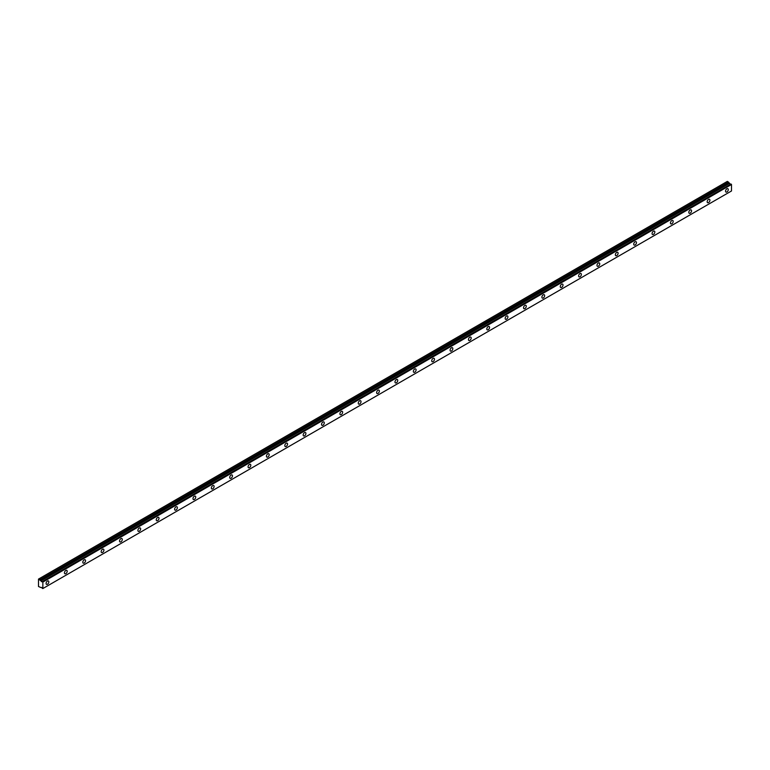 <?xml version="1.0" encoding="UTF-8"?>
<svg xmlns="http://www.w3.org/2000/svg" width="770" height="770" viewBox="0 0 770 770"><rect width="100%" height="100%" fill="white"/><g stroke="black" fill="none" stroke-linecap="round" stroke-linejoin="round"><path stroke-width="1.16" d="M41.262 587.414L40.983 587.577A1.04 0.597 60 0 1 42.263 588.318L42.86 588.55L42.86 582.082L42.321 581.61L730.961 184.03L42.263 581.62A1.04 0.597 60 0 1 40.983 580.878L729.623 183.298L40.983 580.878M730.605 184.203A1.04 0.597 60 0 1 729.623 183.298M726.909 191.971A1.944 1.126 120 0 0 728.179 190.257A1.944 1.126 120 0 0 727.881 188.698A1.944 1.126 120 0 0 726.909 188.794A1.944 1.126 120 0 0 725.638 190.508A1.944 1.126 120 0 0 725.937 192.067A1.944 1.126 120 0 0 726.909 191.971M47.451 584.257A1.944 1.126 120 0 0 48.722 582.534A1.944 1.126 120 0 0 48.423 580.975A1.944 1.126 120 0 0 47.451 581.071A1.944 1.126 120 0 0 46.181 582.794A1.944 1.126 120 0 0 46.479 584.353A1.944 1.126 120 0 0 47.451 584.257M65.816 573.65A1.944 1.126 120 0 0 67.086 571.937A1.944 1.126 120 0 0 66.788 570.378A1.944 1.126 120 0 0 65.816 570.474A1.944 1.126 120 0 0 64.545 572.187A1.944 1.126 120 0 0 64.844 573.746A1.944 1.126 120 0 0 65.816 573.65M84.18 563.053A1.944 1.126 120 0 0 85.451 561.33A1.944 1.126 120 0 0 85.152 559.771A1.944 1.126 120 0 0 84.18 559.867A1.944 1.126 120 0 0 82.91 561.59A1.944 1.126 120 0 0 83.208 563.149A1.944 1.126 120 0 0 84.18 563.053M102.545 552.446A1.944 1.126 120 0 0 103.815 550.733A1.944 1.126 120 0 0 103.517 549.174A1.944 1.126 120 0 0 102.545 549.27A1.944 1.126 120 0 0 101.274 550.983A1.944 1.126 120 0 0 101.573 552.542A1.944 1.126 120 0 0 102.545 552.446M120.909 541.849A1.944 1.126 120 0 0 122.18 540.126A1.944 1.126 120 0 0 121.881 538.567A1.944 1.126 120 0 0 120.909 538.663A1.944 1.126 120 0 0 119.639 540.386A1.944 1.126 120 0 0 119.937 541.945A1.944 1.126 120 0 0 120.909 541.849M139.274 531.242A1.944 1.126 120 0 0 140.544 529.529A1.944 1.126 120 0 0 140.246 527.97A1.944 1.126 120 0 0 139.274 528.066A1.944 1.126 120 0 0 137.994 529.779A1.944 1.126 120 0 0 138.302 531.338A1.944 1.126 120 0 0 139.274 531.242M157.638 520.645A1.944 1.126 120 0 0 158.909 518.922A1.944 1.126 120 0 0 158.61 517.363A1.944 1.126 120 0 0 157.638 517.459A1.944 1.126 120 0 0 156.358 519.182A1.944 1.126 120 0 0 156.656 520.741A1.944 1.126 120 0 0 157.638 520.645M176.003 510.038A1.944 1.126 120 0 0 177.273 508.325A1.944 1.126 120 0 0 176.975 506.766A1.944 1.126 120 0 0 176.003 506.862A1.944 1.126 120 0 0 174.723 508.575A1.944 1.126 120 0 0 175.021 510.135A1.944 1.126 120 0 0 176.003 510.038M194.358 499.441A1.944 1.126 120 0 0 195.638 497.718A1.944 1.126 120 0 0 195.339 496.159A1.944 1.126 120 0 0 194.358 496.255A1.944 1.126 120 0 0 193.087 497.969A1.944 1.126 120 0 0 193.385 499.538A1.944 1.126 120 0 0 194.358 499.441M212.722 488.834A1.944 1.126 120 0 0 214.002 487.121A1.944 1.126 120 0 0 213.704 485.562A1.944 1.126 120 0 0 212.722 485.658A1.944 1.126 120 0 0 211.452 487.372A1.944 1.126 120 0 0 211.75 488.931A1.944 1.126 120 0 0 212.722 488.834M231.087 478.237A1.944 1.126 120 0 0 232.357 476.514A1.944 1.126 120 0 0 232.059 474.955A1.944 1.126 120 0 0 231.087 475.052A1.944 1.126 120 0 0 229.816 476.765A1.944 1.126 120 0 0 230.115 478.334A1.944 1.126 120 0 0 231.087 478.237M249.451 467.631A1.944 1.126 120 0 0 250.722 465.917A1.944 1.126 120 0 0 250.423 464.358A1.944 1.126 120 0 0 249.451 464.454A1.944 1.126 120 0 0 248.181 466.168A1.944 1.126 120 0 0 248.479 467.727A1.944 1.126 120 0 0 249.451 467.631M267.816 457.024A1.944 1.126 120 0 0 269.086 455.311A1.944 1.126 120 0 0 268.788 453.751A1.944 1.126 120 0 0 267.816 453.848A1.944 1.126 120 0 0 266.545 455.561A1.944 1.126 120 0 0 266.844 457.13A1.944 1.126 120 0 0 267.816 457.024M286.18 446.427A1.944 1.126 120 0 0 287.451 444.714A1.944 1.126 120 0 0 287.152 443.145A1.944 1.126 120 0 0 286.18 443.25A1.944 1.126 120 0 0 284.91 444.964A1.944 1.126 120 0 0 285.208 446.523A1.944 1.126 120 0 0 286.18 446.427M304.545 435.82A1.944 1.126 120 0 0 305.815 434.107A1.944 1.126 120 0 0 305.517 432.548A1.944 1.126 120 0 0 304.545 432.644A1.944 1.126 120 0 0 303.274 434.357A1.944 1.126 120 0 0 303.572 435.916A1.944 1.126 120 0 0 304.545 435.82M322.909 425.223A1.944 1.126 120 0 0 324.18 423.51A1.944 1.126 120 0 0 323.881 421.941A1.944 1.126 120 0 0 322.909 422.037A1.944 1.126 120 0 0 321.639 423.76A1.944 1.126 120 0 0 321.937 425.319A1.944 1.126 120 0 0 322.909 425.223M341.274 414.616A1.944 1.126 120 0 0 342.544 412.903A1.944 1.126 120 0 0 342.246 411.344A1.944 1.126 120 0 0 341.274 411.44A1.944 1.126 120 0 0 340.003 413.153A1.944 1.126 120 0 0 340.302 414.712A1.944 1.126 120 0 0 341.274 414.616M359.638 404.019A1.944 1.126 120 0 0 360.909 402.306A1.944 1.126 120 0 0 360.61 400.737A1.944 1.126 120 0 0 359.638 400.833A1.944 1.126 120 0 0 358.358 402.556A1.944 1.126 120 0 0 358.666 404.115A1.944 1.126 120 0 0 359.638 404.019M378.003 393.412A1.944 1.126 120 0 0 379.273 391.699A1.944 1.126 120 0 0 378.975 390.14A1.944 1.126 120 0 0 378.003 390.236A1.944 1.126 120 0 0 376.722 391.949A1.944 1.126 120 0 0 377.021 393.508A1.944 1.126 120 0 0 378.003 393.412M396.367 382.815A1.944 1.126 120 0 0 397.638 381.092A1.944 1.126 120 0 0 397.339 379.533A1.944 1.126 120 0 0 396.367 379.629A1.944 1.126 120 0 0 395.087 381.352A1.944 1.126 120 0 0 395.385 382.911A1.944 1.126 120 0 0 396.367 382.815M414.722 372.208A1.944 1.126 120 0 0 416.002 370.495A1.944 1.126 120 0 0 415.704 368.936A1.944 1.126 120 0 0 414.722 369.032A1.944 1.126 120 0 0 413.452 370.745A1.944 1.126 120 0 0 413.75 372.305A1.944 1.126 120 0 0 414.722 372.208M433.087 361.611A1.944 1.126 120 0 0 434.367 359.888A1.944 1.126 120 0 0 434.068 358.329A1.944 1.126 120 0 0 433.087 358.425A1.944 1.126 120 0 0 431.816 360.148A1.944 1.126 120 0 0 432.114 361.708A1.944 1.126 120 0 0 433.087 361.611M451.451 351.005A1.944 1.126 120 0 0 452.722 349.291A1.944 1.126 120 0 0 452.423 347.732A1.944 1.126 120 0 0 451.451 347.828A1.944 1.126 120 0 0 450.181 349.542A1.944 1.126 120 0 0 450.479 351.101A1.944 1.126 120 0 0 451.451 351.005M469.816 340.407A1.944 1.126 120 0 0 471.086 338.685A1.944 1.126 120 0 0 470.788 337.125A1.944 1.126 120 0 0 469.816 337.222A1.944 1.126 120 0 0 468.545 338.944A1.944 1.126 120 0 0 468.843 340.504A1.944 1.126 120 0 0 469.816 340.407M488.18 329.801A1.944 1.126 120 0 0 489.45 328.087A1.944 1.126 120 0 0 489.152 326.528A1.944 1.126 120 0 0 488.18 326.624A1.944 1.126 120 0 0 486.909 328.338A1.944 1.126 120 0 0 487.208 329.897A1.944 1.126 120 0 0 488.18 329.801M506.544 319.204A1.944 1.126 120 0 0 507.815 317.481A1.944 1.126 120 0 0 507.517 315.921A1.944 1.126 120 0 0 506.544 316.018A1.944 1.126 120 0 0 505.274 317.74A1.944 1.126 120 0 0 505.572 319.3A1.944 1.126 120 0 0 506.544 319.204M524.909 308.597A1.944 1.126 120 0 0 526.179 306.883A1.944 1.126 120 0 0 525.881 305.324A1.944 1.126 120 0 0 524.909 305.421A1.944 1.126 120 0 0 523.639 307.134A1.944 1.126 120 0 0 523.937 308.693A1.944 1.126 120 0 0 524.909 308.597M543.274 298A1.944 1.126 120 0 0 544.544 296.277A1.944 1.126 120 0 0 544.246 294.717A1.944 1.126 120 0 0 543.274 294.814A1.944 1.126 120 0 0 542.003 296.527A1.944 1.126 120 0 0 542.301 298.096A1.944 1.126 120 0 0 543.274 298M561.638 287.393A1.944 1.126 120 0 0 562.909 285.68A1.944 1.126 120 0 0 562.61 284.12A1.944 1.126 120 0 0 561.638 284.217A1.944 1.126 120 0 0 560.368 285.93A1.944 1.126 120 0 0 560.666 287.489A1.944 1.126 120 0 0 561.638 287.393M580.003 276.796A1.944 1.126 120 0 0 581.273 275.073A1.944 1.126 120 0 0 580.975 273.514A1.944 1.126 120 0 0 580.003 273.61A1.944 1.126 120 0 0 578.722 275.323A1.944 1.126 120 0 0 579.03 276.892A1.944 1.126 120 0 0 580.003 276.796M598.367 266.189A1.944 1.126 120 0 0 599.638 264.476A1.944 1.126 120 0 0 599.339 262.917A1.944 1.126 120 0 0 598.367 263.013A1.944 1.126 120 0 0 597.087 264.726A1.944 1.126 120 0 0 597.385 266.285A1.944 1.126 120 0 0 598.367 266.189M616.731 255.592A1.944 1.126 120 0 0 618.002 253.869A1.944 1.126 120 0 0 617.704 252.31A1.944 1.126 120 0 0 616.731 252.406A1.944 1.126 120 0 0 615.451 254.119A1.944 1.126 120 0 0 615.75 255.688A1.944 1.126 120 0 0 616.731 255.592M635.086 244.985A1.944 1.126 120 0 0 636.366 243.272A1.944 1.126 120 0 0 636.068 241.703A1.944 1.126 120 0 0 635.086 241.809A1.944 1.126 120 0 0 633.816 243.522A1.944 1.126 120 0 0 634.114 245.081A1.944 1.126 120 0 0 635.086 244.985M653.451 234.378A1.944 1.126 120 0 0 654.731 232.665A1.944 1.126 120 0 0 654.433 231.106A1.944 1.126 120 0 0 653.451 231.202A1.944 1.126 120 0 0 652.18 232.915A1.944 1.126 120 0 0 652.479 234.475A1.944 1.126 120 0 0 653.451 234.378M671.815 223.781A1.944 1.126 120 0 0 673.086 222.068A1.944 1.126 120 0 0 672.788 220.499A1.944 1.126 120 0 0 671.815 220.595A1.944 1.126 120 0 0 670.545 222.318A1.944 1.126 120 0 0 670.843 223.877A1.944 1.126 120 0 0 671.815 223.781M690.18 213.174A1.944 1.126 120 0 0 691.45 211.461A1.944 1.126 120 0 0 691.152 209.902A1.944 1.126 120 0 0 690.18 209.998A1.944 1.126 120 0 0 688.909 211.712A1.944 1.126 120 0 0 689.208 213.271A1.944 1.126 120 0 0 690.18 213.174M708.544 202.577A1.944 1.126 120 0 0 709.815 200.864A1.944 1.126 120 0 0 709.516 199.295A1.944 1.126 120 0 0 708.544 199.392A1.944 1.126 120 0 0 707.274 201.114A1.944 1.126 120 0 0 707.572 202.674A1.944 1.126 120 0 0 708.544 202.577M40.916 580.801L38.5 579.088L38.5 586.509L40.983 587.577M38.731 578.953L727.371 181.374L729.556 183.222M730.913 184.03L42.273 581.61M730.961 184.03L731.5 184.502L731.5 190.97L42.86 588.55M42.86 582.082L731.5 184.502M728.564 182.057L39.924 579.646M42.725 581.841L731.365 184.261M729.065 182.933L40.425 580.522"/></g></svg>
